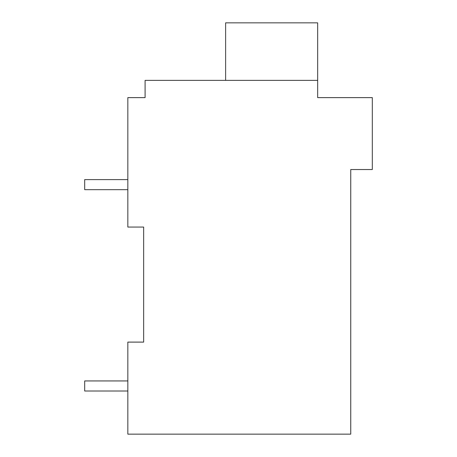 <?xml version="1.0" encoding="UTF-8"?>
<svg xmlns="http://www.w3.org/2000/svg" width="457" height="457" viewBox="0 0 457 457"><rect width="100%" height="100%" fill="white"/><g stroke="black" fill="none" stroke-linecap="round" stroke-linejoin="round"><path stroke-width="0.69" d="M350.742 169.536L350.742 434.15L127.834 434.15L127.834 342.11L143.652 342.11L143.652 227.06L127.834 227.06L127.834 97.632L145.092 97.632L145.092 80.375L317.661 80.375L317.661 97.632L372.312 97.632L372.312 169.536L350.742 169.536M142.213 97.632L145.092 97.632M143.652 434.15L342.419 434.15M143.652 342.11L127.834 342.11M317.661 80.375L317.661 22.85L225.627 22.85L225.627 80.375M127.834 380.938L84.688 380.938L84.688 391.009L127.834 391.009M127.834 179.607L84.688 179.607L84.688 189.672L127.834 189.672"/></g></svg>
